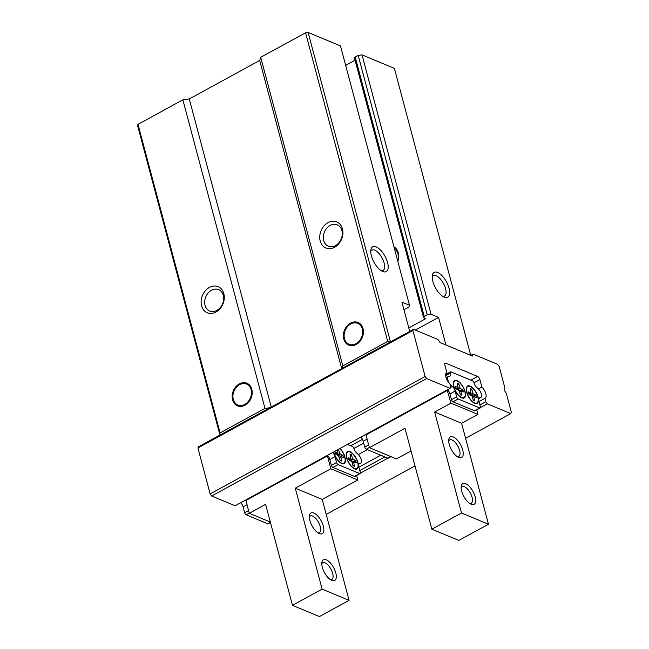 <?xml version="1.0" encoding="UTF-8"?>
<svg xmlns="http://www.w3.org/2000/svg" width="649" height="649" viewBox="0 0 649 649"><rect width="100%" height="100%" fill="white"/><g stroke="black" fill="none" stroke-linecap="round" stroke-linejoin="round"><path stroke-width="0.97" d="M393.935 246.79A13.191 10.352 112.6 0 1 397.853 261.523M397.723 261.044A11.585 9.094 -67.4 0 0 394.47 248.81M432.851 281.423A14.132 6.263 -118.6 0 1 432.331 275.492A14.132 6.263 -118.6 0 1 439.981 273.854A14.132 6.263 -118.6 0 1 449.027 288.156A14.132 6.263 -118.6 0 1 444.111 297.055A14.132 6.263 -118.6 0 1 432.851 281.423M442.715 296.301A11.585 5.135 61.4 0 0 444.492 296.058A11.585 5.135 61.4 0 0 445.563 288.643A11.585 5.135 61.4 0 0 433.378 275.72A11.585 5.135 61.4 0 0 432.218 277.074M209.432 287.418A14.132 11.09 112.6 0 1 223.832 293.656A14.132 11.09 112.6 0 1 215.987 312.039A14.132 11.09 112.6 0 1 201.588 305.801A14.132 11.09 112.6 0 1 209.432 287.418M216.855 310.425A11.585 9.094 -67.4 0 0 223.621 299.538A11.585 9.094 -67.4 0 0 218.624 289.641A11.585 9.094 -67.4 0 0 211.485 290.249A11.585 9.094 -67.4 0 0 204.711 301.136A11.585 9.094 -67.4 0 0 209.716 311.033A11.585 9.094 -67.4 0 0 216.855 310.425M239.343 383.875A12.25 9.613 112.6 0 1 251.82 389.286A12.25 9.613 112.6 0 1 245.022 405.219A12.25 9.613 112.6 0 1 232.545 399.808A12.25 9.613 112.6 0 1 239.343 383.875M245.184 404.919A11.779 9.248 -67.4 0 0 251.723 389.595A11.779 9.248 -67.4 0 0 239.724 384.403A11.779 9.248 -67.4 0 0 233.186 399.719A11.779 9.248 -67.4 0 0 245.184 404.919M328.053 222.631A14.132 11.09 112.6 0 1 342.445 228.862A14.132 11.09 112.6 0 1 334.6 247.253A14.132 11.09 112.6 0 1 320.208 241.014A14.132 11.09 112.6 0 1 328.053 222.631M335.468 245.638A11.585 9.094 -67.4 0 0 342.242 234.743A11.585 9.094 -67.4 0 0 337.237 224.854A11.585 9.094 -67.4 0 0 330.098 225.454A11.585 9.094 -67.4 0 0 323.332 236.35A11.585 9.094 -67.4 0 0 328.329 246.239A11.585 9.094 -67.4 0 0 335.468 245.638M350.549 323.137A12.25 9.613 112.6 0 1 363.026 328.54A12.25 9.613 112.6 0 1 356.228 344.473A12.25 9.613 112.6 0 1 343.751 339.07A12.25 9.613 112.6 0 1 350.549 323.137M356.39 344.173A11.779 9.248 -67.4 0 0 362.921 328.856A11.779 9.248 -67.4 0 0 350.931 323.656A11.779 9.248 -67.4 0 0 344.392 338.981A11.779 9.248 -67.4 0 0 356.39 344.173M371.398 255.836A14.132 6.263 -118.6 0 1 370.879 249.906A14.132 6.263 -118.6 0 1 378.529 248.267A14.132 6.263 -118.6 0 1 387.575 262.569A14.132 6.263 -118.6 0 1 382.659 271.469A14.132 6.263 -118.6 0 1 371.398 255.836M381.263 270.714A11.585 5.135 61.4 0 0 383.032 270.471A11.585 5.135 61.4 0 0 384.111 263.056A11.585 5.135 61.4 0 0 371.926 250.133A11.585 5.135 61.4 0 0 370.757 251.488M244.803 404.392A11.309 8.875 112.6 0 1 233.291 399.403A11.309 8.875 112.6 0 1 239.562 384.695A11.309 8.875 112.6 0 1 251.082 389.684A11.309 8.875 112.6 0 1 244.803 404.392M356.009 343.654A11.309 8.875 112.6 0 1 344.489 338.664A11.309 8.875 112.6 0 1 350.768 323.956A11.309 8.875 112.6 0 1 362.28 328.946A11.309 8.875 112.6 0 1 356.009 343.654M355.084 60.252L345.666 65.395M470.744 355.336L394.389 68.372L362.02 54.889L358.216 55.425L355.23 57.063A1.882 0.819 165.1 0 0 354.484 57.996L423.489 317.337A1.882 0.819 -14.9 0 1 424.235 316.404L427.22 314.765L431.025 314.23L438.586 317.385L445.936 345.008M138.002 124.34L137.604 125.59L219.711 434.165L220.79 434.619L198.545 446.763L197.913 447.948L210.154 493.938L211.647 496.006L426.644 378.578L425.144 376.501L412.91 330.511L413.543 329.335L391.298 341.479L390.227 341.033L308.113 32.45L305.582 32.807L260.711 57.315L259.705 60.462L189.273 98.932L182.872 99.832L138.002 124.34L220.108 432.924L264.979 408.416L182.872 99.832M409.722 331.42L401.926 302.118L409.495 305.265L340.49 45.925L308.113 32.45M408.797 327.94L424.503 319.365L424.073 317.759M362.02 54.889L431.025 314.23M189.273 98.932L271.258 407.053M341.69 368.583L259.705 60.462M260.711 57.315L342.818 365.898L387.688 341.39L305.582 32.807M470.849 355.384L473.121 354.135L497.661 364.357L499.162 366.425L504.654 387.08L504.127 388.775A1.882 0.836 -118.6 0 0 504.662 390.795L506.334 393.399L511.396 412.415L510.763 413.6L487.294 403.824L485.793 401.755L479.911 404.968M409.495 305.265L408.894 307.139L405.901 308.77A1.882 0.819 -14.9 0 1 403.824 309.24M415.336 330.081L438.586 317.385M424.503 319.365A1.882 0.819 -14.9 0 0 425.241 318.432A1.882 0.819 -14.9 0 0 424.908 318.107L423.829 317.661A1.882 0.819 -14.9 0 1 423.489 317.337M358.216 55.425L427.22 314.765M473.121 354.135L472.431 356.041L440.087 342.575L438.083 339.549L413.543 329.335M219.711 434.165L220.108 432.924M264.979 408.416L270.073 407.694L220.79 434.619M270.073 407.694L342.015 368.405L342.818 365.898M387.688 341.39L390.227 341.033M342.015 368.405L391.298 341.479M426.644 378.578L450.114 388.345L235.125 505.782L211.647 496.006M450.114 388.345L450.755 387.169L449.846 383.762A7.066 3.131 61.4 0 1 446.001 377.402A7.066 3.131 61.4 0 1 446.577 372.591A7.066 3.131 61.4 0 1 446.845 372.477L444.849 364.989A2.823 1.249 -118.6 0 1 445.117 363.18A2.823 1.249 -118.6 0 1 445.814 363.205L477.615 376.444A2.823 1.249 -118.6 0 1 479.887 379.576L481.882 387.072A7.066 3.131 61.4 0 1 485.728 393.432A7.066 3.131 61.4 0 1 485.152 398.243A7.066 3.131 61.4 0 1 484.884 398.356L485.793 401.755M412.91 330.511L197.913 447.948M425.144 376.501L210.154 493.938M446.845 372.477L446.334 372.761M358.362 454.543L367.342 449.635M478.459 388.938L481.882 387.072M484.884 398.356L479.011 401.561M380.76 455.225L358.905 467.166M510.763 413.6L465.593 438.27M415.011 465.901L326.212 514.397M360.357 473.153L387.81 458.162A1.882 0.836 61.4 0 0 388.289 458.178L391.014 456.685M480.455 407.556L487.294 403.824M384.816 456.912L359.814 470.566M326.325 559.86A11.779 5.216 61.4 0 0 321.888 562.367A11.779 5.216 61.4 0 0 324.476 572.621A11.779 5.216 61.4 0 0 331.704 580.344A11.779 5.216 61.4 0 0 331.785 580.376A11.779 5.216 61.4 0 0 335.793 572.929A11.779 5.216 61.4 0 0 326.325 559.86M330.43 579.646A9.484 4.202 61.4 0 0 331.793 579.427A9.484 4.202 61.4 0 0 331.955 571.234A9.484 4.202 61.4 0 0 325.052 562.845A9.484 4.202 61.4 0 0 322.707 562.78A9.484 4.202 61.4 0 0 321.79 563.811M313.881 513.083A11.779 5.216 61.4 0 0 309.435 515.59A11.779 5.216 61.4 0 0 312.031 525.844A11.779 5.216 61.4 0 0 319.251 533.567A11.779 5.216 61.4 0 0 319.34 533.6A11.779 5.216 61.4 0 0 323.348 526.144A11.779 5.216 61.4 0 0 313.881 513.083M317.986 532.861A9.484 4.202 61.4 0 0 319.349 532.651A9.484 4.202 61.4 0 0 319.511 524.457A9.484 4.202 61.4 0 0 312.607 516.069A9.484 4.202 61.4 0 0 310.254 516.004A9.484 4.202 61.4 0 0 309.338 517.034M349.989 451.647A9.897 4.381 61.4 0 0 347.539 451.582A9.897 4.381 61.4 0 0 347.369 460.133A9.897 4.381 61.4 0 0 354.573 468.886A9.897 4.381 61.4 0 0 357.023 468.951A9.897 4.381 61.4 0 0 357.185 460.401A9.897 4.381 61.4 0 0 349.989 451.647M333.554 452.012A9.897 4.381 61.4 0 0 341.634 463.5A9.897 4.381 61.4 0 0 344.084 463.564A9.897 4.381 61.4 0 0 345 457.229A9.897 4.381 61.4 0 0 340.06 448.459M350.095 452.061A9.427 4.178 -118.6 0 1 356.95 460.392A9.427 4.178 -118.6 0 1 356.796 468.537A9.427 4.178 -118.6 0 1 354.459 468.473A9.427 4.178 -118.6 0 1 347.604 460.141A9.427 4.178 -118.6 0 1 347.759 451.996A9.427 4.178 -118.6 0 1 350.095 452.061M339.841 448.581A9.427 4.178 -118.6 0 1 344.692 456.985A9.427 4.178 -118.6 0 1 343.856 463.151A9.427 4.178 -118.6 0 1 341.528 463.086A9.427 4.178 -118.6 0 1 333.773 451.899M265.619 504.378L249.305 513.294L245.898 500.476L327.445 455.931L330.852 468.748L295.271 488.186L322.131 589.13L292.472 605.33L265.619 504.378M270.317 522.039L249.305 513.294M322.131 589.13L349.081 600.349L319.43 616.55L292.472 605.33M295.271 488.186L322.22 499.406L349.081 600.349M330.852 468.748L357.81 479.968L322.22 499.406M327.023 455.582L327.445 455.931M245.898 500.476L245.476 500.128M357.81 479.968L356.617 475.474M327.485 455.33A4.713 2.085 -118.6 0 1 329.83 459.5L331.379 465.317A1.882 0.836 61.4 0 0 332.896 467.41L354.459 476.382A1.882 0.836 61.4 0 0 354.922 476.398L360.114 473.559A1.882 0.836 -118.6 0 1 359.651 473.551L338.088 464.57A1.882 0.836 -118.6 0 1 336.571 462.486L335.022 456.661A4.713 2.085 61.4 0 0 332.677 452.491M270.39 522.307L267.721 523.767A1.882 0.836 61.4 0 0 268.183 523.775L270.446 522.542M267.721 523.767L246.158 514.787L249.257 513.091M248.575 510.544L244.641 512.694A1.882 0.836 61.4 0 0 246.158 514.787M244.641 512.694L243.091 506.877A4.713 2.085 61.4 0 0 240.747 502.707M347.491 444.403L352.439 446.471A1.882 0.836 -118.6 0 1 353.956 448.556A4.713 2.085 -118.6 0 0 356.772 453.156L357.81 454.032A5.654 2.507 -118.6 0 1 361.071 459.159A5.654 2.507 -118.6 0 1 360.666 463.175A5.654 2.507 -118.6 0 1 360.276 463.305L358.913 463.743M360.114 473.559A1.882 0.836 -118.6 0 0 360.292 472.358L358.743 466.542A4.713 2.085 -118.6 0 1 359.181 463.524A4.713 2.085 -118.6 0 1 359.505 463.418M351.872 461.626L352.878 465.406L354.443 466.42L353.64 462.047L356.398 462.786L355.538 460.457L352.683 458.9L351.296 454.6L349.998 454.105L350.914 458.486L348.156 457.748L349.016 460.076L351.872 461.626M337.269 449.984L337.975 453.099L335.265 452.061L335.703 454.162L338.559 455.72L339.938 460.019L341.625 461.041L340.709 456.661L343.418 457.699L342.98 455.59L339.743 453.513L338.502 449.311M350.914 458.486L348.748 459.597M350.136 458.908L350.841 460.636L353.316 461.674L355.538 460.457M352.196 462.834L353.64 462.047L353.316 461.674M337.975 453.099L335.809 454.211M337.196 453.521L337.902 455.249L340.376 456.288L342.607 455.071M339.257 457.448L340.709 456.661L340.376 456.288M465.698 483.732A11.779 5.216 -118.6 0 1 475.173 496.793A11.779 5.216 -118.6 0 1 471.158 504.249A11.779 5.216 -118.6 0 1 471.077 504.216A11.779 5.216 -118.6 0 1 463.848 496.493A11.779 5.216 -118.6 0 1 461.261 486.239A11.779 5.216 -118.6 0 1 465.698 483.732M469.811 503.519A9.484 4.202 61.4 0 0 471.174 503.3A9.484 4.202 61.4 0 0 471.328 495.106A9.484 4.202 61.4 0 0 464.424 486.718A9.484 4.202 61.4 0 0 462.08 486.653A9.484 4.202 61.4 0 0 461.163 487.683M453.253 436.955A11.779 5.216 -118.6 0 1 462.721 450.017A11.779 5.216 -118.6 0 1 458.713 457.472A11.779 5.216 -118.6 0 1 458.632 457.431A11.779 5.216 -118.6 0 1 451.404 449.716A11.779 5.216 -118.6 0 1 448.816 439.462A11.779 5.216 -118.6 0 1 453.253 436.955M457.358 456.734A9.484 4.202 61.4 0 0 458.729 456.523A9.484 4.202 61.4 0 0 458.884 448.321A9.484 4.202 61.4 0 0 451.98 439.941A9.484 4.202 61.4 0 0 449.635 439.876A9.484 4.202 61.4 0 0 448.719 440.906M457.147 380.663A9.897 4.381 -118.6 0 1 464.351 389.408A9.897 4.381 -118.6 0 1 464.181 397.959A9.897 4.381 -118.6 0 1 461.731 397.894A9.897 4.381 -118.6 0 1 454.535 389.149A9.897 4.381 -118.6 0 1 454.698 380.598A9.897 4.381 -118.6 0 1 457.147 380.663M470.087 386.05A9.897 4.381 -118.6 0 1 477.291 394.795A9.897 4.381 -118.6 0 1 477.12 403.345A9.897 4.381 -118.6 0 1 474.67 403.28A9.897 4.381 -118.6 0 1 467.467 394.535A9.897 4.381 -118.6 0 1 467.637 385.985A9.897 4.381 -118.6 0 1 470.087 386.05M461.626 397.488A9.427 4.178 -118.6 0 1 454.762 389.149A9.427 4.178 -118.6 0 1 454.925 381.012A9.427 4.178 -118.6 0 1 457.261 381.068A9.427 4.178 -118.6 0 1 464.116 389.4A9.427 4.178 -118.6 0 1 463.962 397.545A9.427 4.178 -118.6 0 1 461.626 397.488M474.565 402.875A9.427 4.178 -118.6 0 1 467.702 394.535A9.427 4.178 -118.6 0 1 467.864 386.398A9.427 4.178 -118.6 0 1 470.192 386.455A9.427 4.178 -118.6 0 1 477.056 394.787A9.427 4.178 -118.6 0 1 476.893 402.932A9.427 4.178 -118.6 0 1 474.565 402.875M411.02 450.909L396.361 458.916L369.403 447.688L404.992 428.251L431.853 529.203L458.802 540.422L488.462 524.222L461.601 423.278L477.907 414.37L476.715 409.876M461.601 423.278L434.643 412.058L450.958 403.143L477.907 414.37M434.643 412.058L461.504 513.002L488.462 524.222M431.853 529.203L461.504 513.002M447.031 373.783L445.912 373.313M447.129 389.976L450.958 403.143M478.727 398.689L480.763 397.577A5.654 2.507 61.4 0 1 480.382 397.699L479.603 397.821A4.713 2.085 -118.6 0 0 479.278 397.926A4.713 2.085 -118.6 0 0 478.84 400.936L480.39 406.761A1.882 0.836 -118.6 0 1 480.219 407.961L475.027 410.801A1.882 0.836 -118.6 0 1 474.557 410.785L452.994 401.804A1.882 0.836 -118.6 0 1 451.485 399.719L449.935 393.894A4.713 2.085 61.4 0 0 447.591 389.724M369.403 447.688L365.995 434.879L447.55 390.333M365.574 434.522L365.995 434.879M480.763 397.577A5.654 2.507 61.4 0 0 481.177 393.562A5.654 2.507 61.4 0 0 477.907 388.427L476.869 387.558A4.713 2.085 -118.6 0 1 474.054 382.959A1.882 0.836 61.4 0 0 472.545 380.866L450.982 371.885A1.882 0.836 -118.6 0 0 450.511 371.877A1.882 0.836 -118.6 0 0 450.341 373.078A4.713 2.085 -118.6 0 1 449.903 376.087A4.713 2.085 -118.6 0 1 449.579 376.193L448.8 376.306A5.654 2.507 -118.6 0 0 448.41 376.436A5.654 2.507 -118.6 0 0 449.262 383.186M450.447 386.033L451.266 385.579A5.654 2.507 -118.6 0 1 449.96 384.192M451.266 385.579L452.304 386.455A4.713 2.085 -118.6 0 1 455.119 391.063L456.669 396.88L451.485 399.719M452.994 401.804L458.186 398.973A1.882 0.836 -118.6 0 1 456.669 396.88M458.186 398.973L479.749 407.953L474.557 410.785M480.219 407.961A1.882 0.836 -118.6 0 1 479.749 407.953M367.131 439.13L363.197 441.279A4.713 2.085 61.4 0 0 360.852 437.11M363.197 441.279L364.746 447.096A1.882 0.836 61.4 0 0 366.255 449.181L387.818 458.162L390.739 456.571M463.564 391.793L460.806 391.063L461.764 395.136L460.417 394.941L459.038 390.641L455.801 388.564L455.363 386.455L458.08 387.494L457.156 383.121L458.843 384.135L460.222 388.435L463.086 389.992L463.183 392.004M476.017 395.379L476.455 397.488L473.746 396.45L474.703 400.522L473.356 400.328L471.977 396.028L468.74 393.951L468.302 391.842L471.012 392.88L470.095 388.508L471.782 389.522L473.162 393.821L476.017 395.379L473.973 396.498M459.362 391.85L460.806 391.063L457.999 389.651L460.222 388.435M459.849 387.915L457.618 389.132L457.999 389.651M457.618 389.132L457.302 387.924M458.08 387.494L455.914 388.613M472.294 397.237L473.746 396.45L470.939 395.038L473.162 393.821M472.78 393.302L470.557 394.519L470.939 395.038M470.557 394.519L470.241 393.31M471.012 392.88L468.854 394M355.23 57.063L424.235 316.404M477.615 376.444L470.825 380.152M362.442 439.357L350.728 445.758M444.752 363.781L445.814 363.205M479.887 379.576L474.005 382.788M363.667 443.064L353.908 448.394M243.091 506.877L247.026 504.727M336.571 462.486L331.379 465.317M332.896 467.41L338.088 464.57M335.022 456.661L329.83 459.5M360.276 463.305L358.662 464.189M359.651 473.551L354.459 476.382M348.667 459.646L350.801 458.478M350.168 455.217L351.296 454.6M351.677 455.127L350.338 455.858M350.46 460.117L352.683 458.9M350.841 460.636L353.064 459.427M355.92 460.977L353.875 462.096M352.212 462.899L353.583 462.145M352.261 463.078L353.6 462.348M335.728 454.259L337.861 453.091M338.737 449.741L337.399 450.471M337.521 454.73L339.743 453.513M337.902 455.249L340.125 454.04M342.98 455.59L340.936 456.709M339.273 457.513L340.644 456.758M339.322 457.691L340.66 456.961M480.382 397.699L478.759 398.583M445.636 375.649L450.341 373.078M452.304 386.455L450.649 387.364M455.119 391.063L449.935 393.894M479.603 397.821L479.011 398.137M364.746 447.096L368.673 444.946M366.255 449.181L369.354 447.494M460.749 391.16L459.37 391.907M461.033 391.112L463.086 389.992M460.482 390.682L462.705 389.465M457.504 384.873L458.843 384.135M457.334 384.232L458.462 383.616M457.959 387.494L455.833 388.654M459.427 392.093L460.766 391.363M473.421 396.068L475.644 394.852M470.436 390.26L471.782 389.522M470.274 389.619L471.401 389.002M470.898 392.88L468.765 394.04M472.358 397.48L473.697 396.75M473.681 396.547L472.31 397.293M356.796 468.537L355.62 469.178M343.856 463.151L342.688 463.792M358.629 464.286L360.666 463.175M347.759 451.996L346.59 452.637M454.925 381.012L453.748 381.653M467.864 386.398L466.688 387.039M445.612 374.554L450.511 371.877M446.09 377.702L448.41 376.436M463.962 397.545L462.786 398.186M476.893 402.932L475.725 403.573"/></g></svg>
